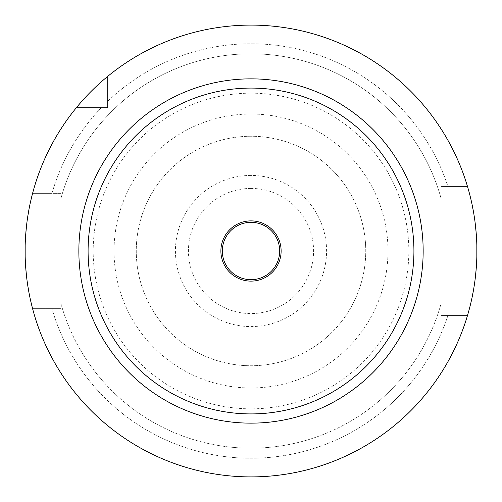 <?xml version="1.0" encoding="UTF-8"?>
<svg xmlns="http://www.w3.org/2000/svg" width="502" height="502" viewBox="0 0 502 502"><rect width="100%" height="100%" fill="white"/><g stroke="black" fill="none" stroke-linecap="round" stroke-linejoin="round"><path stroke-width="0.38" stroke-dasharray="2.51 1.88" d="M107.579 76.473L107.579 107.572L76.48 107.572L107.579 107.572L107.579 76.473A225.9 225.9 0 0 1 467.494 186.455L441.051 186.455L467.494 186.455A225.9 225.9 0 0 0 107.579 76.473L107.579 107.572L107.579 76.473M32.517 193.628L51.869 193.628L32.517 193.628A225.9 225.9 0 0 1 76.48 107.572L101.423 107.572A207.238 207.238 0 0 0 51.869 193.628L60.968 193.628L60.968 308.372L60.968 193.628L32.517 193.628L60.968 193.628L60.968 198.303L60.968 193.628L51.869 193.628A207.238 207.238 0 0 1 101.423 107.572L76.48 107.572A225.9 225.9 0 0 0 32.517 193.628A225.9 225.9 0 0 1 76.48 107.572M32.517 308.372L60.968 308.372L32.517 308.372A225.9 225.9 0 0 0 467.494 315.545A225.9 225.9 0 0 1 32.517 308.372A225.9 225.9 0 0 0 467.494 315.545L441.051 315.545L441.051 186.455L441.051 303.697A197.217 197.217 0 0 1 60.968 303.697A197.217 197.217 0 0 0 441.051 303.697L441.051 315.545L467.494 315.545L447.935 315.545A207.238 207.238 0 0 1 51.869 308.372L60.968 308.372L60.968 303.697L60.968 308.372L32.517 308.372L51.869 308.372A207.238 207.238 0 0 0 447.935 315.545L467.494 315.545M467.494 186.455L441.051 186.455L441.051 198.303A197.217 197.217 0 0 0 60.968 198.303A197.217 197.217 0 0 1 441.051 198.303L441.051 186.455L447.935 186.455A207.238 207.238 0 0 0 107.579 101.417A207.238 207.238 0 0 1 447.935 186.455L467.494 186.455A225.9 225.9 0 0 0 251.006 25.1M107.579 76.48L102.935 80.395M98.681 84.185L94.771 87.837M91.201 91.339L87.994 94.614M87.95 94.658L85.051 97.739M83.407 99.54L80.395 102.935M31.651 197.022L31.532 197.506M30.44 202.212L29.129 208.587M27.779 216.362L26.568 225.367M25.658 235.237L25.169 245.691M25.169 256.215L25.652 266.681M26.556 276.564L27.773 285.594M29.122 293.4L30.44 299.788M31.532 304.501L31.639 304.934M468.598 311.704L468.724 311.259M470.117 305.963L471.811 298.721M473.543 289.842L475.093 279.601M476.229 268.501L476.831 256.848M476.831 245.145L476.229 233.499M475.093 222.399L473.543 212.158M471.811 203.279L470.117 196.037M468.724 190.741L468.592 190.277M251.006 78.852A172.148 172.148 0 0 0 78.858 251A172.148 172.148 0 0 0 251.006 423.148A172.148 172.148 0 0 0 423.161 251A172.148 172.148 0 0 0 251.006 78.852M251.006 220.88A30.12 30.12 0 0 1 281.126 251A30.12 30.12 0 0 1 251.006 281.12A30.12 30.12 0 0 1 220.886 251A30.12 30.12 0 0 1 251.006 220.88M251.006 222.317A28.683 28.683 0 0 1 279.696 251A28.683 28.683 0 0 1 251.006 279.683A28.683 28.683 0 0 1 222.323 251A28.683 28.683 0 0 1 251.006 222.317M251.006 136.255A114.745 114.745 0 0 0 136.268 251A114.745 114.745 0 0 0 251.006 365.745A114.745 114.745 0 0 0 365.751 251A114.745 114.745 0 0 0 251.006 136.255A114.745 114.745 0 0 0 136.268 251A114.745 114.745 0 0 0 251.006 365.745A114.745 114.745 0 0 0 365.751 251A114.745 114.745 0 0 0 251.006 136.255A114.745 114.745 0 0 1 365.751 251A114.745 114.745 0 0 1 251.006 365.745A114.745 114.745 0 0 1 136.268 251A114.745 114.745 0 0 1 251.006 136.255M251.006 93.177A157.823 157.823 0 0 1 408.829 251A157.823 157.823 0 0 1 251.006 408.823A157.823 157.823 0 0 1 93.184 251A157.823 157.823 0 0 1 251.006 93.177M251.006 188.426A62.574 62.574 0 0 0 188.432 251A62.574 62.574 0 0 0 251.006 313.574A62.574 62.574 0 0 0 313.587 251A62.574 62.574 0 0 0 251.006 188.426M251.006 175.424A75.576 75.576 0 0 0 175.43 251A75.576 75.576 0 0 0 251.006 326.576A75.576 75.576 0 0 0 326.582 251A75.576 75.576 0 0 0 251.006 175.424M251.006 114.023A136.977 136.977 0 0 0 114.036 251A136.977 136.977 0 0 0 251.006 387.977A136.977 136.977 0 0 0 387.983 251A136.977 136.977 0 0 0 251.006 114.023"/><path stroke-width="0.75" d="M107.579 76.48L107.579 76.473A225.9 225.9 0 0 1 251.006 25.1A225.9 225.9 0 0 0 25.106 251A225.9 225.9 0 0 0 251.006 476.9A225.9 225.9 0 0 0 476.906 251A225.9 225.9 0 0 0 251.006 25.1M102.935 80.395L98.681 84.185M94.771 87.837L91.201 91.339M85.051 97.739L83.407 99.54M80.395 102.935L77.546 106.286M77.477 106.368L76.48 107.572M32.517 193.628L31.651 197.022M31.532 197.506L30.44 202.212M29.129 208.587L27.779 216.362M26.568 225.367L25.658 235.237M25.169 245.691L25.169 256.215M25.652 266.681L26.556 276.564M27.773 285.594L29.122 293.4M30.44 299.788L31.532 304.501M31.639 304.934L32.517 308.372M467.494 315.545L468.598 311.704M468.724 311.259L470.117 305.963M471.811 298.721L473.543 289.842M475.093 279.601L476.229 268.501M476.831 256.848L476.831 245.145M476.229 233.499L475.093 222.399M473.543 212.158L471.811 203.279M470.117 196.037L468.724 190.741M468.592 190.277L467.494 186.455M251.006 78.852A172.148 172.148 0 0 0 78.858 251A172.148 172.148 0 0 0 251.006 423.148A172.148 172.148 0 0 0 423.161 251A172.148 172.148 0 0 0 251.006 78.852M251.006 88.088A162.912 162.912 0 0 1 413.918 251A162.912 162.912 0 0 1 251.006 413.912A162.912 162.912 0 0 1 88.095 251A162.912 162.912 0 0 1 251.006 88.088M251.006 220.88A30.12 30.12 0 0 1 281.126 251A30.12 30.12 0 0 1 251.006 281.12A30.12 30.12 0 0 1 220.886 251A30.12 30.12 0 0 1 251.006 220.88M251.006 222.317A28.683 28.683 0 0 1 279.696 251A28.683 28.683 0 0 1 251.006 279.683A28.683 28.683 0 0 1 222.323 251A28.683 28.683 0 0 1 251.006 222.317"/></g></svg>
